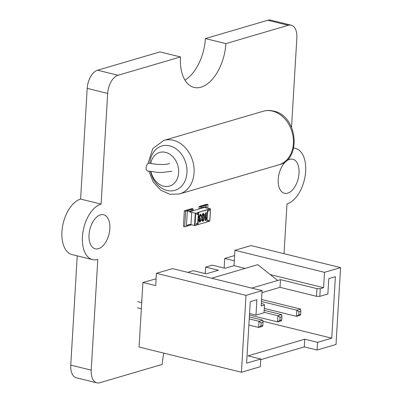 <?xml version="1.0" encoding="UTF-8"?>
<svg xmlns="http://www.w3.org/2000/svg" width="403" height="403" viewBox="0 0 403 403"><rect width="100%" height="100%" fill="white"/><g stroke="black" fill="none" stroke-linecap="round" stroke-linejoin="round"><path stroke-width="0.6" d="M284.024 253.689L286.981 203.933A28.689 16.14 103.8 0 0 305.177 175.683A28.689 16.14 103.8 0 0 295.48 148.405A28.689 16.14 103.8 0 0 293.671 148.148M291.54 127.136L296.845 37.887A15.939 8.967 103.8 0 0 291.198 25.188A15.939 8.967 103.8 0 0 288.301 25.288L225.871 43.615L205.399 38.572L267.829 20.251A15.939 8.967 103.8 0 1 270.725 20.15L291.198 25.188M180.468 56.939L118.039 75.26A15.939 8.967 -76.2 0 0 107.666 93.41L101.093 204.104L80.62 199.067L87.194 88.368A15.939 8.967 -76.2 0 1 97.566 70.218L159.996 51.896L180.468 56.939A38.25 21.515 103.8 0 0 194.024 87.416A38.25 21.515 103.8 0 0 225.871 43.615M184.962 80.137A38.25 21.515 103.8 0 0 205.399 38.572M80.62 199.067A28.689 16.14 103.8 0 0 62.42 227.317A28.689 16.14 103.8 0 0 72.117 254.595L92.589 259.638A28.689 16.14 103.8 0 0 97.803 259.456L91.224 370.15L70.757 365.113L77.245 255.86M101.093 204.104A28.689 16.14 103.8 0 0 82.892 232.355A28.689 16.14 103.8 0 0 92.589 259.638M163.88 353.154A38.25 21.515 103.8 0 0 162.197 364.428L99.773 382.749A15.939 8.967 -76.2 0 1 96.876 382.85L76.404 377.812A15.939 8.967 -76.2 0 1 70.757 365.113M96.876 382.85A15.939 8.967 -76.2 0 1 91.224 370.15M109.853 228.728A17.53 9.863 103.8 0 0 103.636 214.759A17.53 9.863 103.8 0 0 89.869 229.423A17.53 9.863 103.8 0 0 95.254 248.802A17.53 9.863 103.8 0 0 109.853 228.728M299.026 173.204A17.53 9.863 103.8 0 0 292.815 159.235A17.53 9.863 103.8 0 0 279.047 173.9A17.53 9.863 103.8 0 0 284.432 193.284A17.53 9.863 103.8 0 0 299.026 173.204M245.135 268.393L234.022 265.658L225.04 268.292L212.245 265.144L205.621 267.088L205.233 273.627M205.621 267.088L218.416 270.237L206.119 273.844L193.324 270.695L187.707 272.347M264.469 305.056L261.159 306.028L262.071 290.654L245.991 295.374L241.422 372.246L260.343 366.695L260.796 359.008L246.611 363.168L250.263 301.671L256.887 299.726L255.97 315.101L264.01 312.743L264.469 305.056L263.97 304.169L261.305 303.514M251.679 288.095L280.473 279.647L316.939 288.624L320.274 288.679L319.821 296.366L316.481 296.311L316.939 288.624M317.096 350.036L304.3 346.887L304.759 339.2L317.549 342.349L317.096 350.036L336.011 344.484L340.58 267.612L324.501 272.332L323.584 287.707L320.274 288.679M323.584 287.707L270.217 274.569M156.102 278.831L142.904 282.473L139.07 347.043L241.422 372.246M142.904 282.473L155.699 285.621L156.429 273.325L172.509 268.605L262.071 290.654M324.501 272.332L234.939 250.283L234.022 265.658M245.991 295.374L156.429 273.325M304.3 346.887L260.761 359.667M340.58 267.612L251.019 245.563L234.939 250.283M317.549 342.349L331.74 338.188L335.392 276.69L328.772 278.629L327.861 294.004L319.821 296.366M234.627 255.552L224.723 258.459L224.154 268.076M262.902 321.236L331.74 338.188M304.759 339.2L248.006 355.854L260.796 359.008M249.558 313.524L255.97 315.101M261.955 292.633L280.014 287.334L316.481 296.311M280.473 279.647L280.014 287.334M234.314 260.822L224.723 258.459M277.637 280.478L257.804 264.675L211.615 278.231M141.342 308.779L137.358 307.796M141.705 302.628L137.725 301.645M141.826 300.618L141.508 300.537M262.842 325.387L263.023 322.314L261.129 322.868L260.948 325.946L262.842 325.387L262.413 326.334L258.63 327.443L248.873 325.045M260.948 325.946L258.63 327.443L258.998 321.297L249.24 318.894M261.129 322.868L258.998 321.297L262.781 320.184L249.361 316.879M262.781 320.184L263.023 322.314M281.757 319.836L281.939 316.763L280.05 317.317L279.868 320.39L281.757 319.836L281.334 320.783L277.551 321.891L249.472 314.98M279.868 320.39L277.551 321.891L277.914 315.74L264.036 312.325M280.05 317.317L277.914 315.74L281.697 314.632L264.156 310.315M281.697 314.632L281.939 316.763M300.673 314.285L300.86 311.212L298.966 311.766L298.784 314.839L300.673 314.285L300.25 315.232L296.467 316.34L264.267 308.416M298.784 314.839L296.467 316.34L296.835 310.189L261.426 301.474M298.966 311.766L296.835 310.189L300.618 309.081L261.547 299.464M300.618 309.081L300.86 311.212M150.777 163.522A17.53 13.778 73.6 0 1 159.643 152.445A17.53 13.778 73.6 0 1 165.588 152.354A17.53 13.778 73.6 0 1 178.549 169.059A17.53 13.778 73.6 0 1 169.517 186.09A17.53 13.778 73.6 0 1 150.984 171.663M190.161 212.134L187.335 210.759L192.065 209.374A1.592 1.254 -106.4 0 0 192.327 210.467L189.722 211.232A1.592 1.254 -106.4 0 0 190.654 211.988L190.161 212.134A3.189 0.821 -176.6 0 1 191.697 212.371L195.722 213.263L210.114 208.865L204.356 207.449L190.05 211.646M190.654 211.988L189.692 211.751M196.231 225.025L206.88 222.108L207.51 209.631L198.049 212.406L197.959 213.943L198.281 214.023L197.732 223.247L196.311 223.665L196.221 225.201L194.992 225.559L190.967 224.673A3.189 0.821 3.4 0 0 189.43 224.431L188.589 224.526L186.423 226.133L187.335 210.759M206.89 221.897L208.2 221.514L208.28 220.149M206.981 220.421L207.741 211.248L209.157 210.829L209.248 209.293L210.542 208.885L206.83 207.933A3.189 0.821 -176.6 0 1 205.802 207.54L205.313 207.686L210.114 208.865L209.248 209.293M208.2 221.514L208.517 221.59L208.608 220.053L207.192 220.471M208.517 221.59L209.751 221.136M205.313 207.686A1.592 1.254 73.6 0 1 204.386 206.93L201.782 207.691A1.592 1.254 73.6 0 1 201.525 206.598L201.424 208.311M201.782 207.691L201.752 208.21M204.386 206.93L204.356 207.449M207.53 211.137L208.84 210.749L208.93 209.212M208.84 210.749L209.157 210.829M207.762 208.16L207.973 204.553L200.407 206.774L199.127 206.457L198.976 209.026M200.407 206.774L200.296 208.638M207.973 204.553L206.694 204.235L199.127 206.457M201.525 206.598L206.255 205.208L205.56 206.85L205.802 207.54M196.871 214.265L197.959 213.943M189.098 224.431A1.592 1.254 -106.4 0 0 188.931 224.572L189.415 224.431M192.327 210.467L192.296 210.991M191.153 224.718A1.592 1.254 -106.4 0 0 191.153 224.748L186.423 226.133M196.951 212.9L196.86 214.436L198.281 214.023M193.087 210.754L193.198 208.89L185.632 211.107L184.7 226.793L191.485 224.798M193.198 208.89L191.919 208.573L184.352 210.794L183.42 226.476L184.7 226.793M185.632 211.107L184.352 210.794M199.727 222.108L198.729 220.436L199.359 218.713L198.755 217.021L200.19 214.225L200.669 214.255M201.042 216.371L200.392 215.091L199.5 216.93L200.18 218.194L200.523 217.988L200.412 218.91L199.475 220.401L200.019 221.378L200.77 219.983L201.253 219.937L199.984 222.174L198.986 220.501L199.616 218.774L199.011 217.086L200.447 214.29L201.54 216.124L200.79 216.305L200.135 215.026M199.838 218.149L200.523 217.988M199.717 221.323L200.513 219.917L201.253 219.937M199.53 222.139L199.984 222.174M202.694 221.242L201.873 220.683L201.671 217.66C201.631 215.721 202.13 214.285 203.167 213.353L203.596 213.389M202.508 221.272L202.951 221.302L202.13 220.748L201.928 217.726C201.888 215.786 202.387 214.346 203.424 213.414L203.47 213.338M198.049 212.406L207.61 209.807M198.719 212.416L197.989 224.718M207.087 217.242L207.031 218.144L205.762 220.476L205.187 220.506L205.646 212.724L206.396 212.643L206.034 218.728L207.087 217.242L206.069 218.164M197.399 223.343L197.319 224.708M205.439 220.572L205.903 212.784L205.646 212.724M205.903 212.784L206.396 212.643M203.167 213.353L203.424 213.414C204.392 213.766 204.734 214.955 204.447 216.985C204.492 218.93 203.989 220.365 202.951 221.302M203.953 217.131C204.195 215.63 203.994 214.658 203.364 214.215L202.422 217.585C202.18 219.096 202.382 220.068 203.016 220.496L203.953 217.131L203.701 217.071C203.938 215.565 203.742 214.592 203.107 214.154M202.85 220.506L203.701 217.071M201.928 217.726L201.671 217.66M202.13 220.748L201.873 220.683M200.543 214.21L200.19 214.225M199.011 217.086L198.755 217.021M198.986 220.501L198.729 220.436M200.77 219.983L200.513 219.917M288.301 25.288L267.829 20.251M118.039 75.26L97.566 70.218M107.666 93.41L87.194 88.368M171.854 171.285L161.789 172.494L157.432 172.378L147.523 170.958A3.985 2.242 -76.2 0 1 146.299 166.555A3.985 2.242 -76.2 0 1 149.427 163.22C157.361 164.787 164.086 164.928 169.608 163.638M149.866 163.326A23.107 18.155 73.6 0 1 169.723 145.861A23.107 18.155 73.6 0 1 186.977 170.061A23.107 18.155 73.6 0 1 171.446 190.886A23.107 18.155 73.6 0 1 150.541 171.587M148.173 162.913L152.818 148.516L163.825 140.425A27.893 21.913 73.6 0 1 173.275 140.279A27.893 21.913 73.6 0 1 193.893 166.847A27.893 21.913 73.6 0 1 179.531 193.949L169.93 194.322L160.621 190.095L153.19 181.949L148.888 171.27M163.825 140.425L263.139 111.273A27.893 21.913 73.6 0 1 272.594 111.132A27.893 21.913 73.6 0 1 293.213 137.7A27.893 21.913 73.6 0 1 278.851 164.802L179.531 193.949M210.477 208.93L209.746 221.232M206.255 205.208L206.104 207.696M191.697 212.371L190.967 224.673M195.279 213.252L194.548 225.554M195.722 213.263L194.992 225.559M295.48 148.405L293.711 147.966M263.139 111.273C266.539 110.291 270.03 110.231 273.607 111.097C297.666 115.389 302.049 159.87 278.851 164.802M210.542 208.885L209.812 221.187"/></g></svg>
